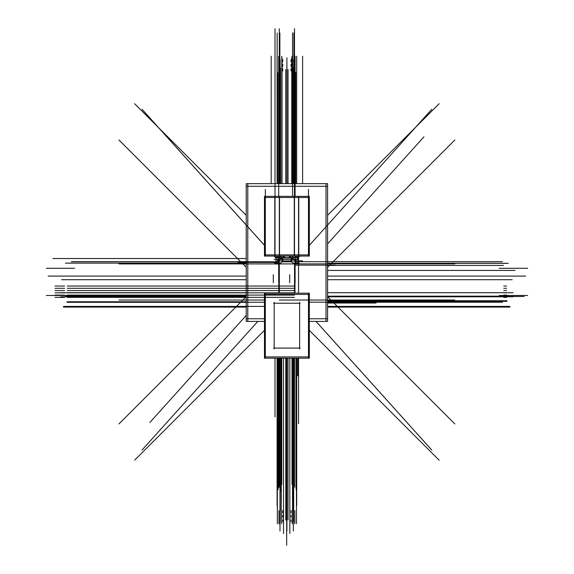 <?xml version="1.0" encoding="UTF-8"?>
<svg xmlns="http://www.w3.org/2000/svg" width="574" height="574" viewBox="0 0 574 574"><rect width="100%" height="100%" fill="white"/><g stroke="black" fill="none" stroke-linecap="round" stroke-linejoin="round"><path stroke-width="0.86" d="M281.238 257.733L292.561 257.733M279.265 263.911L274.594 263.911L279.122 263.911L277.838 260.051L279.122 263.911L282.372 261.758L279.122 263.911L279.122 293.163L279.122 263.193M294.677 263.193L294.677 293.163L294.677 263.911L291.42 261.758L282.372 261.758L291.42 261.758L294.677 263.911L295.954 260.051L294.677 263.911L299.205 263.911L294.534 263.911M291.42 260.955L291.42 259.383L291.42 260.955M295.954 260.079L292.116 259.383L295.954 260.079M281.683 259.383L277.838 260.079L281.683 259.383M282.372 260.955L282.372 259.383L282.372 260.955M276.345 257.87A6.149 6.149 0 0 1 279.588 256.047A6.149 6.149 0 0 0 276.345 257.87M282.092 256.047A6.149 6.149 0 0 1 285.149 257.676A6.149 6.149 0 0 0 282.092 256.047M276.948 257.877L284.984 257.877L276.948 257.877M280.557 257.877L280.557 259.319L277.479 259.319L277.479 262.16M280.557 257.339L281.267 257.339L281.267 259.355L281.805 259.348L281.805 257.877M280.557 259.355L281.267 259.355M280.557 256.521L280.557 259.362M276.065 259.319L297.734 259.319M293.235 259.319L293.235 257.877M293.235 259.355L292.525 259.355L292.525 257.339L293.235 257.339M293.235 256.521L293.235 259.369M288.815 257.877L296.844 257.877L288.815 257.877M292.783 259.348L292.783 257.697L281.009 257.697L281.009 259.348L292.783 259.348M284.747 257.733L289.052 257.733M285.378 257.92L284.848 257.791M297.447 257.87A6.149 6.149 0 0 0 294.211 256.047A6.149 6.149 0 0 1 297.447 257.87M291.7 256.047A6.149 6.149 0 0 0 288.65 257.676A6.149 6.149 0 0 1 291.7 256.047M288.421 257.92L288.944 257.791M247.781 183.644L247.781 321.404M276.087 263.193L276.087 256.047M297.712 256.047L297.712 263.193M264.471 321.404L246.217 321.404L246.217 183.644L327.582 183.644L327.582 321.404L309.329 321.404M246.217 318.757L264.471 318.757L246.217 318.757M309.329 318.757L327.582 318.757L309.329 318.757M326.018 183.644L326.018 321.404M246.217 186.292L327.582 186.292M308.468 358.162L308.468 293.163M309.329 294.412L264.471 294.412M309.329 358.162L264.471 358.162L264.471 293.163L309.329 293.163L309.329 358.162M309.329 356.906L264.471 356.906M265.332 358.162L265.332 293.163M273.654 348.081L300.145 348.081M274.164 302.347L274.164 348.978M300.145 303.244L273.654 303.244M299.635 348.978L299.635 302.347M309.329 254.899L264.471 254.899M308.468 189.42L308.468 256.183M309.329 197.499L264.471 197.499M298.767 196.351L298.767 256.047M294.275 256.047L294.275 196.351M309.329 196.351L264.471 196.351L264.471 256.047L309.329 256.047L264.471 256.047L264.471 196.351L264.471 256.047L309.329 256.047L309.329 196.351L264.471 196.351L309.329 196.351L309.329 256.047L309.329 196.351M279.516 196.351L279.516 256.047M274.803 256.047L274.803 196.351M265.332 189.42L265.332 256.183M278.806 293.163L278.806 260.955L294.986 260.955L294.986 293.163M274.594 263.193L279.265 263.193L279.265 293.163M294.534 293.163L294.534 263.193L299.205 263.193M299.205 263.99L294.534 263.99M294.649 259.383C296.679 259.878 296.679 261.414 294.649 263.997L291.384 261.801M291.377 260.955L291.384 259.383M296.32 262.16L296.32 259.319L292.783 259.319M277.629 259.383L296.162 259.383L277.629 259.383M291.599 259.383L291.599 260.955M291.599 261.837L282.193 261.837M282.193 259.383L282.193 260.955M279.143 259.383C277.12 259.878 277.12 261.414 279.151 263.997L282.408 261.801M282.408 259.383L282.422 260.955M279.265 263.99L274.594 263.99M291.987 257.877L291.987 259.348L292.525 259.348M281.569 259.348L281.569 257.676L292.231 257.676L292.231 259.348L281.569 259.348M285.135 257.977L288.657 257.977M276.094 257.712L297.698 257.712L276.094 257.712M281.238 257.877L281.238 259.319L281.238 257.877M292.561 259.319L292.561 257.877L292.561 259.319M288.966 257.733L284.833 257.733M277.163 183.644L277.163 32.948M327.582 270.426L515.029 270.426L327.582 270.426M281.238 256.341L281.238 259.383M281.238 510.659L281.238 482.777M292.561 259.376L292.561 256.047M292.561 196.351L292.561 32.948M296.636 358.162L296.636 482.777M293.917 183.644L293.917 32.926M279.875 183.644L279.875 32.926M288.033 183.644L288.033 69.461L288.033 183.644M285.766 358.162L285.766 520.044L285.766 358.162M246.217 292.718L60.7 292.718L246.217 292.718M288.033 358.162L288.033 520.044L288.033 358.162M246.217 296.794L60.7 296.794L246.217 296.794M327.582 296.794L513.091 296.794L327.582 296.794M285.766 183.644L285.766 69.461L285.766 183.644M327.582 292.718L513.091 292.718L327.582 292.718M327.582 265.432L503.527 265.432L327.582 265.432M327.582 296.478L524.141 296.478L327.582 296.478M281.92 183.644L281.92 86.789L281.92 183.644M291.879 183.644L291.879 86.789L291.879 183.644M296.464 358.162L296.464 523.789L296.464 358.162M293.666 183.644L293.666 59.603L293.666 183.644M133.319 297.354L67.23 297.354M280.134 183.644L280.134 59.603L280.134 183.644M503.764 297.354L506.562 297.354M293.666 358.162L293.666 521.974L293.666 358.162M280.134 358.162L280.134 521.974L280.134 358.162M277.328 358.162L277.328 523.789L277.328 358.162M278.95 523.789L278.95 521.974M64.618 297.354L55.011 297.354M281.439 523.789L281.439 521.974M281.368 297.354L168.842 297.354M282.745 260.883L282.745 256.047L282.745 260.883M282.745 68.658L282.745 70.925M282.745 519.714L282.745 521.974M291.047 260.883L291.047 256.047L291.047 260.883M291.047 68.658L291.047 70.925M291.047 519.714L291.047 521.974M246.217 297.354L179.432 297.354M292.353 521.974L292.353 523.789M264.471 297.354L68.414 297.354M294.849 521.974L294.849 523.789M294.534 297.354L151.349 297.354M133.319 295.093L67.23 295.093M503.764 295.093L506.562 295.093M278.95 521.522L278.95 519.714M64.618 295.093L55.011 295.093M281.439 521.522L281.439 519.714M281.368 295.093L168.842 295.093M246.217 295.093L179.432 295.093M292.353 519.714L292.353 521.522M264.471 295.093L68.414 295.093M294.849 519.714L294.849 521.522M294.534 295.093L151.349 295.093M133.319 292.826L67.23 292.826M503.764 292.826L506.562 292.826M278.95 519.262L278.95 517.447M64.618 292.826L55.011 292.826M281.439 519.262L281.439 517.447M281.368 292.826L168.842 292.826M282.745 64.13L282.745 66.397M282.745 515.187L282.745 517.447M291.047 64.13L291.047 66.397M291.047 515.187L291.047 517.447M246.217 292.826L179.432 292.826M292.353 517.447L292.353 519.262M278.383 292.826L68.414 292.826M294.849 517.447L294.849 519.262M294.534 292.826L151.349 292.826M133.319 290.566L67.23 290.566M503.764 290.566L506.562 290.566M278.95 516.995L278.95 515.187M64.618 290.566L55.011 290.566M281.439 516.995L281.439 515.187M281.368 290.566L168.842 290.566M246.217 290.566L179.432 290.566M292.353 515.187L292.353 516.995M278.383 290.566L68.414 290.566M294.849 515.187L294.849 516.995M294.534 290.566L151.349 290.566M133.319 288.299L67.23 288.299M503.764 288.299L506.562 288.299M278.95 514.735L278.95 512.919M64.618 288.299L55.011 288.299M281.439 514.735L281.439 512.919M281.368 288.299L168.842 288.299M282.745 59.603L282.745 61.87M282.745 510.659L282.745 512.919M291.047 59.603L291.047 61.87M291.047 510.659L291.047 512.919M246.217 288.299L179.432 288.299M292.353 512.919L292.353 514.735M278.383 288.299L68.414 288.299M294.849 512.919L294.849 514.735M294.534 288.299L151.349 288.299M133.319 286.039L67.23 286.039M503.764 286.039L506.562 286.039M278.95 512.467L278.95 510.659M64.618 286.039L55.011 286.039M281.439 512.467L281.439 510.659M281.368 286.039L168.842 286.039M246.217 286.039L179.432 286.039M292.353 510.659L292.353 512.467M278.383 286.039L68.414 286.039M294.849 510.659L294.849 512.467M294.534 286.039L151.349 286.039M296.701 183.644L296.701 56.266M295.875 265.145L335.194 265.145L295.875 265.145M294.469 183.644L294.469 33.22L294.469 183.644M246.217 258.522L52.894 258.522L246.217 258.522M296.701 358.162L296.701 505.615L296.693 358.162M277.106 183.644L277.091 56.266M277.429 262.433L238.11 262.433L277.429 262.433M279.323 183.644L279.316 28.7M277.091 358.162L277.091 505.615L277.091 358.162M291.764 183.644L291.764 57.795M282.028 183.644L282.028 57.795M292.503 358.162L292.503 501.088L292.503 358.162M281.296 358.162L281.296 501.088L281.296 358.162M286.9 183.644L286.9 57.795L286.9 183.644M327.582 279.696L512.195 279.696M327.582 279.71L512.195 279.71M295.093 282.695L295.093 256.047M295.093 196.351L295.093 56.266M289.691 282.853L289.691 274.609M291.994 183.644L291.994 56.266M302.613 183.644L302.613 56.266M271.186 183.644L271.186 56.266M281.805 183.644L281.805 56.266M278.706 282.695L278.706 256.047M278.706 196.351L278.706 56.266M273.303 282.853L273.303 274.609M298.559 197.499L298.559 254.899L298.559 197.499M294.484 254.899L294.484 197.499L294.484 254.899M279.316 197.499L279.316 254.899L279.316 197.499M275.011 254.899L275.011 197.499L275.011 254.899M292.561 491.523L292.561 510.659M246.217 279.71L61.597 279.71M246.217 279.696L61.597 279.696M281.238 358.162L281.238 491.523M298.559 196.351L298.559 293.163M298.559 358.162L298.559 423.655M294.484 256.047L294.484 28.7M279.316 196.351L279.316 293.163M279.316 358.162L279.316 423.655M275.011 256.047L275.011 28.7M275.011 358.162L275.011 416.882M279.122 358.162L279.122 485.74M279.265 300.03L439.232 300.03M309.329 302.182L500.944 302.182M327.582 276.094L525.633 276.094M327.582 300.03L454.787 300.03M294.677 183.644L294.677 78.207M294.319 263.911L134.567 263.911M277.744 261.758L72.855 261.758M291.599 261.758L282.193 261.758M246.217 263.911L119.012 263.911M246.217 276.094L48.159 276.094M286.9 358.162L286.9 530.993L286.9 358.162M246.217 296.679L118.94 423.956M246.217 215.315L134.632 103.736M296.069 261.694L502.472 261.694M264.471 302.247L71.334 302.247M327.582 267.262L454.859 139.984M294.742 358.162L294.742 487.254M309.329 330.373L439.167 460.212M279.05 183.644L279.05 76.686M296.127 358.162L296.127 489.751L296.127 358.162M294.34 183.644L294.34 32.919M292.023 358.162L292.023 484.37M281.769 358.162L281.769 484.37M281.769 257.877L281.769 259.348M279.452 183.644L279.452 32.919M277.673 358.162L277.673 484.37L277.673 358.162M279.122 183.644L279.122 78.179M327.582 263.889L439.232 263.889M327.582 261.737L500.944 261.737M294.677 358.162L294.677 485.712M246.217 300.008L134.567 300.008M246.217 302.154L72.855 302.154M294.742 183.644L294.742 76.665M264.471 330.351L134.632 460.183M327.582 302.225L502.472 302.225M246.217 267.24L118.94 139.963M279.05 358.162L279.05 487.233M246.217 261.672L71.334 261.672M327.582 215.293L439.167 103.707M327.582 296.658L454.859 423.935M74.584 295.481L46.35 295.481M74.584 268.302L46.35 268.302M499.215 295.481L527.649 295.481M499.215 268.302L527.649 268.302M264.471 300.008L119.012 300.008M299.7 263.889L454.787 263.889M286.67 358.162L286.67 545.3L286.67 358.162M289.841 358.162L289.841 533.526L289.841 358.162M327.582 307.09L509.884 307.09L327.582 307.09M283.499 358.162L283.499 533.526L283.499 358.162M246.217 307.09L63.456 307.09L246.217 307.09M264.471 306.416L63.456 306.416L264.471 306.416M293.35 358.162L293.35 531.036L293.364 358.162M279.99 358.162L279.99 531.036L279.99 358.162M327.582 306.416L509.884 306.416L327.582 306.416M278.125 358.162L278.125 489.751L278.125 358.162M295.675 183.644L295.675 72.468L295.675 183.644M327.582 301.321L506.971 301.321L327.582 301.321M278.691 358.162L278.691 487.448L278.691 358.162M327.582 300.754L506.971 300.754L327.582 300.754M295.108 183.644L295.108 76.701L295.108 183.644M246.217 302.34L67.05 302.34L246.217 302.34M246.217 301.773L67.05 301.773L246.217 301.773M277.673 183.644L277.673 72.697L277.673 183.644M280.435 183.644L280.435 68.241L280.435 183.644M327.582 263.287L508.205 263.287L327.582 263.287M246.217 296.084L65.587 296.084L246.217 296.084M257.819 321.404L141.986 450.102L257.819 321.404M276.144 258.329L274.092 256.047L276.144 258.329M264.471 245.356L142.087 109.376L264.471 245.356M297.655 258.329L299.707 256.047L297.655 258.329M309.329 245.356L431.806 109.268L309.329 245.356M315.98 321.404L431.705 449.987L315.98 321.404M327.582 296.148L508.363 296.148M423.849 136.899L327.582 243.864L423.935 136.806M431.684 449.937L316.009 321.404L431.583 449.822M246.217 295.933L65.508 295.933M280.55 183.644L280.55 68.17M327.582 263.344L508.248 263.344M293.242 358.162L293.242 491.15M276.144 258.264L274.15 256.047L276.144 258.264M142.237 109.483L264.471 245.292L142.137 109.369M149.871 422.471L246.217 315.413L149.958 422.371M280.32 358.162L280.32 491.258M246.217 263.129L65.429 263.129M293.479 183.644L293.479 68.026M274.594 263.911L279.122 263.911L279.122 293.163M294.677 293.163L294.677 263.911L299.205 263.911M276.144 259.383L274.099 259.362M298.638 260.905L302.548 260.905L298.638 260.905M327.582 303.043L376.056 303.043L327.582 303.043M297.691 358.162L297.691 375.819L297.691 358.162"/></g></svg>
